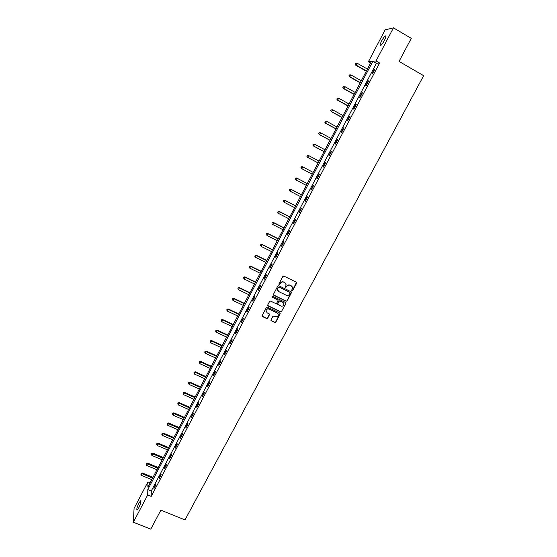 <?xml version="1.0" encoding="UTF-8"?>
<svg xmlns="http://www.w3.org/2000/svg" width="557" height="557" viewBox="0 0 557 557"><rect width="100%" height="100%" fill="white"/><g stroke="black" fill="none" stroke-linecap="round" stroke-linejoin="round"><path stroke-width="0.84" d="M291.972 290.775L292.71 290.531L296.616 283.214L296.296 282.19L283.917 276.098L282.852 276.453L278.953 283.812L279.182 284.53L280.422 283.332C281.271 282.058 282.399 281.675 283.805 282.197L284.843 282.705L286.166 284.794L285.302 287.203L285.588 287.656L286.834 286.465C287.677 285.191 288.805 284.815 290.204 285.33L291.234 285.838L292.55 287.885L291.687 290.329L291.972 290.775M291.722 290.496L292.585 290.336L296.498 282.329M278.918 284.237L280.422 283.332M285.33 287.377L286.834 286.465M138.937 503.096L140.552 500.827C141.353 501.161 140.754 503.486 138.749 507.789L137.14 510.052C136.347 509.697 136.945 507.378 138.937 503.096M381.566 41.065C382.979 38.461 384.212 36.776 385.27 35.996C386.307 35.662 386.008 37.166 384.358 40.515C382.938 43.119 381.705 44.811 380.661 45.57C379.623 45.897 379.923 44.393 381.566 41.065M271.029 319.795L271.356 320.797L274.81 322.44L275.861 322.092L280.234 313.716L279.816 313.062L267.451 307.137L266.399 307.485L262.034 315.882L262.451 316.557L266.65 318.562L267.701 318.207L269.616 314.427L267.123 312.762L266.009 310.952C266.371 309.274 267.388 308.662 269.059 309.107L277.205 313.006L278.305 314.754C277.971 316.46 276.954 317.086 275.262 316.648L273.905 316.007L272.86 316.355L271.029 319.795M393.451 27.85L411.282 38.342L399.035 61.423L423.647 75.668L185.001 519.932L160.855 510.184L150.794 529.15L133.353 522.229L134.07 508.388L147.96 481.896L147.863 487.09L371.408 61.479L368.358 61.82L385.117 29.883L393.451 27.85L376.031 60.957L372.856 61.312L147.807 489.561L147.702 494.957L133.353 522.229M379.609 63.011L376.386 63.338L151.274 490.975L151.212 496.384L379.609 63.011L376.031 60.957M151.212 496.384L147.702 494.957M286.124 301.253L287.175 300.898L291.583 292.432L291.172 291.791L278.792 285.755L277.734 286.11L273.334 294.59L273.745 295.266L286.124 301.253L287.05 300.703L291.395 291.959M285.804 303.468L281.501 311.516L280.456 311.871L268.084 305.939L267.757 304.923L269.595 301.455L270.646 301.1L275.68 303.523L276.732 303.175L278.04 300.522L277.63 299.861L272.394 297.327L272.101 296.86L272.902 296.366L285.483 302.451L285.804 303.468L281.501 311.516M374.443 69.04L372.034 73.615L372.556 73.587L374.972 68.998L374.443 69.04L374.833 69.263M368.191 80.918L365.789 85.479L366.297 85.472L368.699 80.911L368.191 80.918L368.574 81.141M361.959 92.747L359.571 97.28L360.059 97.308L362.454 92.761L361.959 92.747L362.349 92.963M355.763 104.521L353.382 109.033L353.855 109.088L356.236 104.563L355.763 104.521L356.146 104.737M349.587 116.232L347.227 120.723L347.679 120.806L350.054 116.309L349.587 116.232L349.977 116.448M343.446 127.894L341.093 132.364L341.538 132.475L343.899 127.992L343.446 127.894L343.836 128.11M337.34 139.501L334.994 143.95L335.418 144.089L337.772 139.626L337.34 139.501L337.723 139.71M331.255 151.051L328.922 155.48L329.333 155.647L331.673 151.205L331.255 151.051L331.645 151.26M325.197 162.547L322.879 166.954L323.276 167.149L325.601 162.728L325.197 162.547L325.587 162.755M319.175 173.993L316.863 178.379L317.239 178.595L319.558 174.202L319.175 173.993M313.173 185.384L310.876 189.749L311.238 189.993L313.542 185.62L313.173 185.384M307.206 196.718L304.916 201.07L305.264 201.342L307.561 196.983L307.206 196.718M301.26 208.005L298.984 212.335L299.318 212.628L301.602 208.29L301.26 208.005M295.342 219.242L293.073 223.545L293.4 223.865L295.67 219.549L295.342 219.242M289.452 230.417L287.196 234.706L287.503 235.054L289.765 230.758L289.452 230.417M283.597 241.55L281.348 245.818L281.64 246.187L283.889 241.912L283.597 241.55M277.762 252.627L275.52 256.874L275.799 257.278L278.04 253.017L277.762 252.627M271.948 263.656L269.727 267.889L269.992 268.307L272.22 264.074L271.948 263.656M266.169 274.636L263.955 278.848L264.206 279.294L266.427 275.074L266.169 274.636M260.418 285.567L258.211 289.751L258.448 290.225L260.655 286.026L260.418 285.567M254.688 296.442L252.488 300.613L252.711 301.107L254.911 296.93L254.688 296.442M248.986 307.269L246.8 311.426L247.009 311.941L249.195 307.777L248.986 307.269M243.305 318.054L241.132 322.183L241.327 322.726L243.506 318.583L243.305 318.054M237.651 328.783L235.486 332.898L235.667 333.462L237.839 329.34L237.651 328.783M232.025 339.464L229.874 343.565L230.041 344.149L232.199 340.048L232.025 339.464M226.427 350.102L224.283 354.175L224.436 354.788L226.588 350.701L226.427 350.102M220.851 360.685L218.713 364.744L218.859 365.385L220.997 361.312L220.851 360.685M215.301 371.227L213.171 375.272L213.303 375.926L215.434 371.874L215.301 371.227M209.773 381.719L207.657 385.743L207.775 386.426L209.898 382.394L209.773 381.719M204.273 392.17L202.163 396.173L202.268 396.876L204.384 392.859L204.273 392.17M198.793 402.565L196.698 406.554L196.788 407.278L198.891 403.282L198.793 402.565M193.342 412.925L191.253 416.894L191.33 417.639L193.425 413.656L193.342 412.925M187.918 423.229L185.836 427.184L185.899 427.95L187.988 423.988L187.918 423.229M182.508 433.492L180.44 437.426L180.496 438.213L182.571 434.272L182.508 433.492M177.133 443.706L175.065 447.626L175.107 448.434L177.175 444.507L177.133 443.706M171.772 453.885L169.718 457.784L169.753 458.613L171.807 454.7L171.772 453.885M166.439 464.009L164.392 467.894L164.412 468.743L166.459 464.851L166.439 464.009M161.126 474.091L159.093 477.962L159.1 478.832L161.14 474.954L161.126 474.091M155.842 484.13L153.809 488.872L155.842 485.015L155.842 484.13M150.118 482.787L147.96 481.896M370.565 63.08L368.358 61.82M376.386 63.338L372.856 61.312M151.274 490.975L147.807 489.561M316.863 178.379L317.253 178.581M310.876 189.749L311.259 189.951M304.916 201.07L305.299 201.265M298.984 212.335L299.367 212.53M293.073 223.545L293.462 223.74M287.196 234.706L287.586 234.901M281.348 245.818L281.731 246.013M275.52 256.874L275.91 257.069M269.727 267.889L270.11 268.077M263.955 278.848L264.338 279.036M258.211 289.751L258.594 289.939M252.488 300.613L252.878 300.801M246.8 311.426L247.183 311.607M241.132 322.183L241.515 322.364M235.486 332.898L235.876 333.079M229.874 343.565L230.257 343.739M224.283 354.175L224.666 354.356M218.713 364.744L219.096 364.926M213.171 375.272L213.554 375.446M207.657 385.743L208.04 385.917M202.163 396.173L202.546 396.34M196.698 406.554L197.081 406.721M191.253 416.894L191.636 417.061M185.836 427.184L186.219 427.344M180.44 437.426L180.823 437.593M175.065 447.626L175.448 447.786M169.718 457.784L170.101 457.945M164.392 467.894L164.775 468.054M159.093 477.962L159.476 478.115M153.816 487.981L154.198 488.141M292.084 286.535L291.234 285.838M286.709 286.277C287.558 285.003 288.679 284.627 290.086 285.149L291.109 285.65M285.713 283.436L284.843 282.705M280.31 283.151C281.153 281.877 282.281 281.494 283.687 282.016L284.724 282.524M273.376 294.862L286.006 301.058M290.127 293.1L289.905 292.383L279.036 287.092L278.298 287.335L277.477 289.487L278.806 291.617L286.235 295.224C287.635 295.739 288.756 295.363 289.598 294.096L290.127 293.1M277.755 290.608L277.658 288.15L278.925 286.904L289.779 292.195M267.701 305.501L280.338 311.662L281.389 311.314M277.88 300.063L272.394 297.327M280.881 306.03C282.587 306.475 283.604 305.835 283.931 304.108L282.831 302.374L279.962 300.989L278.911 301.344L277.602 303.99L280.881 306.03M283.604 303.043L282.831 302.374M277.644 304.247L278.799 301.142L279.851 300.794L282.712 302.173M285.685 303.266L285.727 302.639M278.02 313.737L277.205 313.006M266.155 311.753L265.905 310.75C266.274 309.072 267.29 308.46 268.954 308.898L277.094 312.797M262.062 316.098L266.545 318.346L267.597 317.991L269.484 313.988M270.967 320.352L274.705 322.225L275.75 321.876L280.074 313.271M367.411 69.082L357.009 63.15L356.027 65.03L355.547 65.085L366.297 71.205M355.262 63.964L355.658 63.206L355.074 63.985L356.027 65.03L366.429 70.955M355.658 63.206L357.009 63.15M355.547 65.085L355.074 63.985M361.27 80.772L350.875 74.896L349.893 76.769L349.434 76.789L360.177 82.861M349.135 75.696L349.524 74.944L348.954 75.71L349.893 76.769L360.288 82.645M349.524 74.944L350.875 74.896M349.434 76.789L348.954 75.71M355.157 92.413L344.762 86.586L343.787 88.452L343.342 88.445L354.085 94.46M343.035 87.379L343.425 86.634L342.854 87.379L343.787 88.452L354.182 94.272M343.342 88.445L342.854 87.379M349.072 103.999L338.684 98.22L337.709 100.079L337.284 100.044L348.021 106.004M336.964 99.007L337.347 98.262L336.79 98.993L337.709 100.079L348.097 105.851M337.284 100.044L336.79 98.993M343.015 115.529L332.633 109.806L331.666 111.651L331.248 111.595L341.977 117.499M330.921 110.578L331.304 109.84L330.754 110.558L331.666 111.651L342.047 117.374M331.248 111.595L330.754 110.558M336.985 127.003L326.611 121.329L325.643 123.174L325.246 123.083L335.968 128.939M324.898 122.094L325.288 121.356L324.745 122.06L325.643 123.174L336.024 128.841M325.246 123.083L324.745 122.06M330.99 138.428L320.609 132.803L319.655 134.641L319.272 134.522L329.988 140.329M318.91 133.562L319.293 132.831L318.757 133.52L319.655 134.641L330.029 140.26M319.14 132.782L320.609 132.803L319.293 132.831M319.272 134.522L318.757 133.52M325.016 149.805L314.642 144.228L313.688 146.052L313.319 145.913L324.035 151.664M312.95 144.973L313.333 144.242L312.804 144.917L313.688 146.052L324.063 151.622M313.187 144.193L314.273 144.089L313.333 144.242M313.319 145.913L312.804 144.917M319.07 161.119L308.703 155.598L307.749 157.415L307.401 157.248L318.11 162.95M307.018 156.336L307.401 155.605L306.879 156.266L307.749 157.415L318.117 162.929M307.255 155.542L308.348 155.438L307.401 155.605M307.401 157.248L306.879 156.266M301.49 166.919L301.114 167.643L301.49 166.919L302.785 166.912L313.152 172.392L302.444 166.724L302.785 166.912L301.845 168.722L312.205 174.188M301.114 167.643L301.504 168.527L300.982 167.566M301.358 166.842L302.444 166.724M307.276 183.573L296.575 177.968L296.902 178.177L295.962 179.981L306.315 185.397M307.262 183.608L296.902 178.177L295.482 178.094L295.238 178.901L295.614 178.177M295.238 178.901L295.635 179.765L295.106 178.811M295.482 178.094L296.575 177.968M301.428 194.713L290.733 189.15L291.039 189.394L290.106 191.183L300.46 196.558M301.393 194.769L291.039 189.394L289.633 189.289L289.382 190.104L289.758 189.387M289.382 190.104L289.793 190.94L289.257 190.007M289.633 189.289L290.733 189.15M295.6 205.798L284.912 200.29L285.212 200.555L284.279 202.337L294.625 207.664M295.558 205.888L285.212 200.555L283.812 200.436L283.562 201.258L283.931 200.541M283.812 200.436L284.912 200.29M289.807 216.833L279.12 211.375L279.405 211.667L278.479 213.442L288.818 218.72M289.744 216.952L279.405 211.667L278.02 211.535L277.762 212.356L278.131 211.646M278.02 211.535L279.12 211.375M284.035 227.82L273.355 222.41L273.626 222.73L272.7 224.492L283.04 229.721M283.959 227.959L273.626 222.73L272.248 222.577L271.99 223.413L272.359 222.703M272.248 222.577L273.355 222.41M278.291 238.758L267.611 233.397L266.949 235.5L277.282 240.68M278.201 238.925L267.868 233.738L266.511 233.571L266.239 234.413L266.608 233.71M266.511 233.571L267.611 233.397M272.575 249.647L261.901 244.335L261.226 246.452L271.551 251.583M272.47 249.842L262.145 244.697L260.794 244.516L260.523 245.365L260.885 244.662M260.794 244.516L261.901 244.335M266.88 260.488L256.213 255.224L255.531 257.355L265.849 262.444M266.761 260.704L256.443 255.607L255.099 255.412L254.828 256.269L255.19 255.566M255.531 257.355L254.828 256.269M255.099 255.412L256.213 255.224M261.212 271.28L250.553 266.058L249.856 268.209L260.175 273.25M261.087 271.524L250.768 266.469L249.439 266.26L249.16 267.116L249.522 266.427M249.856 268.209L249.16 267.116M249.439 266.26L250.553 266.058M255.566 282.023L244.913 276.85L244.21 279.015L254.521 284.007M255.426 282.288L245.115 277.282L243.799 277.059L243.52 277.922L243.875 277.233M244.21 279.015L243.52 277.922M243.799 277.059L244.913 276.85M249.954 292.717L239.301 287.593L238.591 289.772L248.895 294.723M249.801 293.01L239.489 288.053L238.187 287.809L237.902 288.679L238.257 287.99M238.591 289.772L237.902 288.679M238.187 287.809L239.301 287.593M244.356 303.363L233.717 298.28L232.993 300.481L243.298 305.382M244.196 303.676L233.891 298.768L232.596 298.51L232.304 299.387L232.666 298.705M232.993 300.481L232.304 299.387M232.596 298.51L233.717 298.28M238.793 313.96L228.154 308.926L227.423 311.14L237.721 316M238.612 314.301L228.314 309.434L227.033 309.163L226.741 310.047L227.096 309.365M227.423 311.14L226.741 310.047M227.033 309.163L228.154 308.926M233.251 324.515L222.619 319.53L221.881 321.751L232.172 326.569M233.056 324.877L222.765 320.052L221.491 319.774L221.199 320.658L221.554 319.983M221.881 321.751L221.199 320.658M221.491 319.774L222.619 319.53M227.729 335.022L217.105 330.078L216.36 332.32L226.643 337.096M227.528 335.411L217.244 330.628L215.977 330.329L215.677 331.227L216.032 330.552M216.36 332.32L215.677 331.227M215.977 330.329L217.105 330.078M222.236 345.479L211.618 340.585L210.859 342.84L221.143 347.568M222.02 345.897L211.744 341.156L210.49 340.842L210.184 341.747L210.539 341.072M210.859 342.84L210.184 341.747M210.49 340.842L211.618 340.585M216.77 355.895L206.153 351.042L205.387 353.312L215.663 357.998M216.541 356.334L206.264 351.634L205.025 351.307L204.718 352.219L205.067 351.544M205.387 353.312L204.718 352.219M205.025 351.307L206.153 351.042M211.326 366.262L200.715 361.451L199.942 363.735L210.212 368.386M211.082 366.722L200.812 362.071L199.58 361.73L199.274 362.642L199.622 361.973M199.942 363.735L199.274 362.642M199.58 361.73L200.715 361.451M205.902 376.588L195.298 371.818L194.518 374.116L204.781 378.718M205.644 377.068L195.382 372.459L194.163 372.104L193.85 373.023L194.198 372.361M194.518 374.116L193.85 373.023M194.163 372.104L195.298 371.818M200.506 386.864L189.902 382.137L189.115 384.455L199.371 389.016M200.235 387.366L189.979 382.798L188.767 382.429L188.454 383.355L188.795 382.694M189.115 384.455L188.454 383.355M188.767 382.429L189.902 382.137M195.131 397.092L184.534 392.413L183.74 394.739L193.989 399.265M194.853 397.621L184.604 393.096L183.399 392.713L183.079 393.646L183.42 392.984M183.74 394.739L183.079 393.646M183.399 392.713L184.534 392.413M189.777 407.278L179.194 402.641L178.386 404.988L188.628 409.465M189.491 407.835L179.243 403.345L178.052 402.955L177.732 403.888L178.073 403.233M178.386 404.988L177.732 403.888M178.052 402.955L179.194 402.641M184.451 417.423L173.868 412.828L173.06 415.188L183.295 419.623M184.151 418.001L172.726 413.148L172.405 414.088L172.74 413.433M173.06 415.188L172.405 414.088M172.726 413.148L173.868 412.828M179.145 427.525L168.569 422.972L167.754 425.339L177.982 429.739M178.832 428.117L167.427 423.292L167.1 424.246L167.441 423.592M167.754 425.339L167.1 424.246M167.427 423.292L168.569 422.972M173.861 437.579L163.298 433.067L162.47 435.449L172.691 439.807M173.54 438.199L162.15 433.402L161.815 434.356L162.157 433.708M162.47 435.449L161.815 434.356M162.15 433.402L163.298 433.067M168.604 447.591L158.042 443.121L157.206 445.516L167.427 449.833M168.27 448.232L156.893 443.463L156.559 444.416L156.9 443.776M157.206 445.516L156.559 444.416M156.893 443.463L158.042 443.121M163.368 457.562L152.813 453.133L151.97 455.542L162.184 459.817M163.02 458.223L151.664 453.482L151.323 454.442L151.664 453.802M151.97 455.542L151.323 454.442M151.664 453.482L152.813 453.133M158.153 467.49L147.605 463.104L146.756 465.52L156.963 469.76M157.798 468.172L146.456 463.452L146.115 464.42L146.449 463.786M146.756 465.52L146.115 464.42M146.456 463.452L147.605 463.104M152.966 477.37L142.425 473.025L141.562 475.462L151.762 479.661M152.597 478.073L141.269 473.387L140.921 474.362L141.255 473.722M141.562 475.462L140.921 474.362M141.269 473.387L142.425 473.025M140.552 500.827L140.942 500.987M385.27 35.996L385.897 36.365"/></g></svg>

